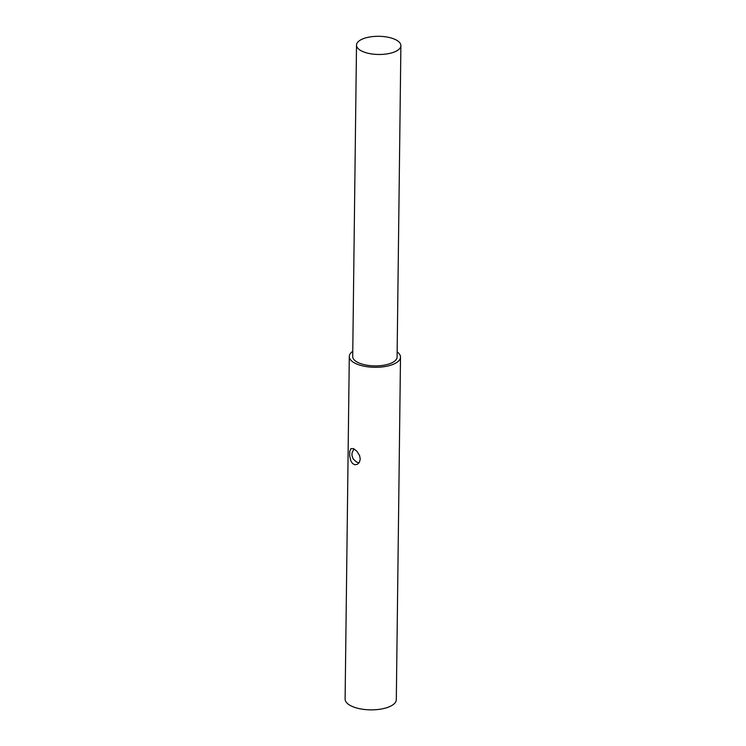 <?xml version="1.0" encoding="UTF-8"?>
<svg xmlns="http://www.w3.org/2000/svg" width="746" height="746" viewBox="0 0 746 746"><rect width="100%" height="100%" fill="white"/><g stroke="black" fill="none" stroke-linecap="round" stroke-linejoin="round"><path stroke-width="1.12" d="M397.152 351.851A25.606 10.491 -179.3 0 1 400.499 357.12A25.606 10.491 -179.3 0 1 390.895 365.158A25.606 10.491 -179.3 0 1 363.75 366.137A25.606 10.491 -179.3 0 1 349.296 356.495A25.606 10.491 -179.3 0 1 352.774 351.301M400.891 45.655L397.086 357.082A22.194 9.092 -179.3 0 1 388.759 364.048A22.194 9.092 -179.3 0 1 365.232 364.887A22.194 9.092 -179.3 0 1 352.709 356.532L356.513 45.114A22.194 9.092 -179.3 0 1 364.841 38.149A22.194 9.092 -179.3 0 1 388.358 37.3A22.194 9.092 -179.3 0 1 400.891 45.655A22.194 9.092 -179.3 0 1 392.564 52.621A22.194 9.092 -179.3 0 1 369.046 53.47A22.194 9.092 -179.3 0 1 356.513 45.114M400.499 357.12L396.312 699.683A25.606 10.491 -179.3 0 1 386.708 707.721A25.606 10.491 -179.3 0 1 359.563 708.7A25.606 10.491 -179.3 0 1 345.109 699.058L349.296 356.495M360.243 459.004L359.469 462.147L357.446 464.273L354.9 464.777L352.56 463.555L350.806 460.814L349.678 455.843L349.734 451.33L350.956 448.616L353.473 448.616L356.775 451.125L359.553 455.461L360.243 459.004M359.003 462.884L356.411 461.998L353.166 458.939L351.944 455.433L352.047 452.85L353.986 448.868"/></g></svg>
